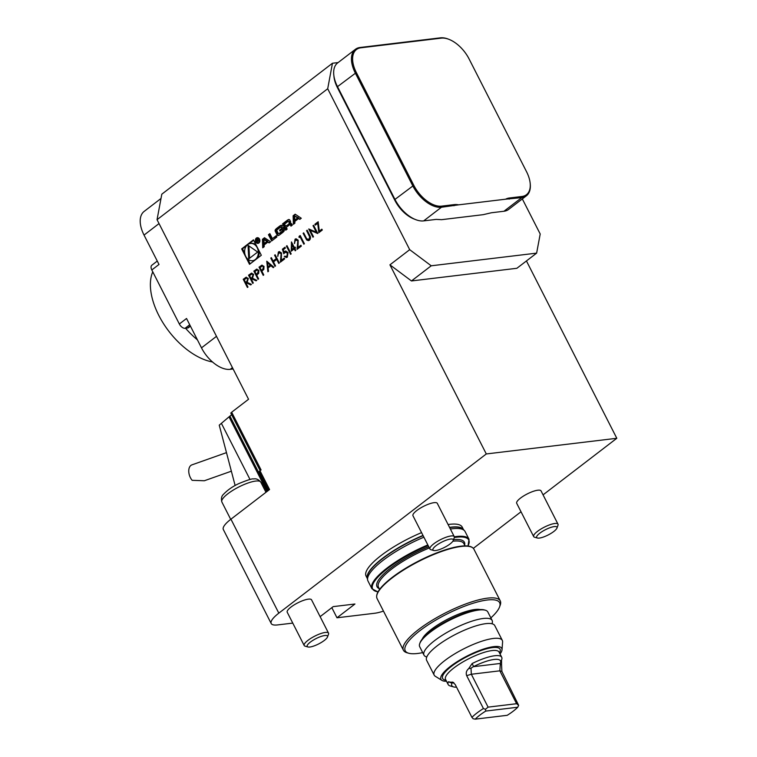 <?xml version="1.0" encoding="UTF-8"?>
<svg xmlns="http://www.w3.org/2000/svg" width="757" height="757" viewBox="0 0 757 757"><rect width="100%" height="100%" fill="white"/><g stroke="black" fill="none" stroke-linecap="round" stroke-linejoin="round"><path stroke-width="1.14" d="M252.857 283.298L248.712 275.16L249.971 274.195L251.447 273.211L253.614 274.346L252.516 278.283L256.765 280.308L256.065 280.838L251.816 278.822L251.362 279.172L253.292 282.967L252.734 283.402L248.542 275.179L251.721 273.116M263.332 275.264L259.187 267.117L261.752 265.215L264.013 266.369L263.824 269.426L261.837 271.129L263.777 274.923L263.209 275.359L259.017 267.136L262.121 265.12M275.539 265.896L274.98 266.332L270.788 258.109L271.356 257.673L273.069 261.042L276.296 258.572L274.573 255.204L275.141 254.768L279.333 262.991L278.765 263.417L276.721 259.414L273.504 261.894L275.539 265.896M280.989 253.481L278.775 252.857L277.715 256.311L278.377 251.996L279.324 251.57L281.519 252.98L281.292 260.304L284.216 258.061L284.651 258.903L280.374 262.187L281.15 253.463L278.945 252.838M279.551 252.554L278.775 252.857M283.847 253.803L282.399 249.204L284.973 247.217L285.408 248.069L283.269 249.706L284.026 252.128L285.682 250.964L288.038 252.573L287.319 257.153L286.383 257.56L284.216 256.301L286.922 256.282L287.452 252.97L285.01 252.318L283.847 253.803M286.278 256.576L287.092 256.263L287.452 252.97M285.947 251.93L285.01 252.318M291.18 253.898L290.612 254.333L286.42 246.11L286.988 245.675L291.18 253.898M294.246 248.911L291.256 251.192L291.473 241.937L294.378 247.634L295.098 247.075L295.533 247.918L294.804 248.476L295.769 250.368L295.211 250.804L294.246 248.911L295.334 250.709M267.902 242.079L269.142 242.902L270.609 241.776L264.486 237.736L262.461 239.297L262.745 247.813L264.202 246.697L264.146 244.965L267.902 242.079L269.606 242.552M259.509 239.08A2.867 2.252 -96.8 0 0 257.285 237.689A2.867 2.252 -96.8 0 0 255.383 240.802A2.867 2.252 -96.8 0 0 257.967 243.375A2.867 2.252 -96.8 0 0 259.509 239.08M276.239 235.701L272.406 238.644L269.852 233.629L268.461 234.689L271.659 240.972L276.882 236.969L276.239 235.701M282.352 225.993A1.419 1.117 -96.8 0 0 281.008 225.359A10.115 7.958 -96.8 0 0 279.437 226.267L276.788 228.302A10.115 7.958 -96.8 0 0 275.434 229.636A1.419 1.117 -96.8 0 0 275.311 231.396L277.081 234.859A1.419 1.117 -96.8 0 0 278.425 235.493A10.115 7.958 -96.8 0 0 279.986 234.585L282.635 232.55A10.115 7.958 -96.8 0 0 283.989 231.216A1.419 1.117 -96.8 0 0 284.112 229.456L283.071 227.412L279.522 230.137L279.986 231.036L282.143 229.38L282.399 229.882A0.908 0.71 -96.8 0 1 282.2 231.122L279.134 233.478A0.908 0.71 -96.8 0 1 278.141 233.156L277.024 230.97A0.908 0.71 -96.8 0 1 277.223 229.731L280.289 227.374A0.908 0.71 -96.8 0 1 281.14 227.488L282.352 225.993M289.874 220.221A1.419 1.117 -96.8 0 0 288.54 219.587A10.115 7.958 -96.8 0 0 286.969 220.495L282.541 223.883L285.749 230.166L287.13 229.106L286.25 227.374L289.496 224.876A0.908 0.71 -96.8 0 1 290.489 225.208L290.972 226.154L292.353 225.094L291.871 224.138A1.419 1.117 -96.8 0 0 290.527 223.504A10.115 7.958 -96.8 0 0 289.543 224.006L289.467 223.845A10.115 7.958 -96.8 0 0 290.272 222.984A1.419 1.117 -96.8 0 0 290.385 221.233L289.874 220.221M301.277 218.243L295.164 214.203L293.129 215.764L293.413 224.28L294.88 223.164L294.823 221.432L298.57 218.546L299.819 219.369L301.277 218.243M249.526 264.316L261.316 255.27L253.453 239.846L241.663 248.892L249.526 264.316M268.631 490.262L259.225 471.791A2.735 0.71 -27 0 1 259.982 470.75L261.061 469.927L231.661 412.224L248.551 399.27L157.049 219.691L161.809 194.189L332.455 63.247L327.696 88.749L409.698 249.678L431.225 265.792L536.628 253.131L540.205 233.998L522.321 198.911M230.942 519.179L278.822 613.151A27.309 7.125 153 0 0 271.214 623.541L223.22 529.304A27.309 7.125 -27 0 1 230.942 519.179L269.558 489.542L259.982 470.75M278.822 613.151L486.297 453.954L616.804 438.284L526.446 260.947M431.225 265.792L411.458 280.951L389.931 264.836L486.297 453.954M389.931 264.836L409.698 249.678M327.696 88.749L157.049 219.691M318.829 232.683L317.703 223.287L315.309 225.122L314.874 224.28L318.186 221.744L319.303 231.14L321.867 229.182L322.293 230.024L318.829 232.683M310.219 230.308L313.502 236.761L312.944 237.196L308.752 228.974L316.322 232.172L313.029 225.7L313.587 225.264L317.779 233.487L310.219 230.308L317.732 233.525M306.632 239.922L303.112 233.307L303.671 232.872L306.765 238.871L309.026 239.326L309.67 236.894L306.576 230.648L307.143 230.213L309.67 235.181C310.805 237.083 310.748 238.729 309.481 240.149L308.373 240.631L306.632 239.922L303.112 233.307M308.298 239.638L309.187 239.307L309.67 236.894M300.075 236.809L299.11 237.547L299.043 236.421L300.207 235.531L304.399 243.754L303.831 244.189L300.075 236.809L303.964 244.085M297.671 240.679L295.457 240.054L294.407 243.508L295.06 239.193L296.006 238.767L298.201 240.177L297.984 247.501L300.908 245.259L301.333 246.101L297.066 249.384L297.842 240.66L295.627 240.035M296.233 239.751L295.457 240.054M267.883 271.772L266.757 261.203L273.845 267.193L273.239 267.666L270.959 265.745L268.11 267.931L268.498 271.299L267.883 271.772M258.175 279.219L254.03 271.072L256.585 269.17L258.856 270.334L258.667 273.381L256.68 275.084L258.61 278.879L258.052 279.314L253.86 271.091L256.964 269.076M247.539 287.386L243.385 279.238L245.959 277.308L248.287 278.425L247.198 282.361L251.438 284.386L250.747 284.925L246.498 282.9L246.044 283.25L247.974 287.045L247.407 287.48L243.224 279.257L246.403 277.194M338.124 62.566L332.455 63.247M526.408 195.779A27.309 15.272 -127.5 0 1 521.762 197.605L505.619 199.195A28.132 15.736 -127.5 0 1 509.385 197.993L521.942 196.479A26.495 14.818 52.5 0 0 530.155 183.128L530.231 183.837A27.309 15.272 -127.5 0 1 526.408 195.779L508.628 209.424A27.309 15.272 52.5 0 1 503.973 211.25L491.425 212.755L483.165 214.676L441.596 219.672L436.212 219.388L423.665 220.893L441.445 207.248A27.309 15.272 -127.5 0 1 412.745 185.768L355.288 73.003A27.309 15.272 -127.5 0 1 355.393 49.319A27.309 15.272 -127.5 0 1 360.048 47.492L440.356 37.85A27.309 15.272 -127.5 0 1 448.229 39.071L448.892 39.326A26.495 14.818 52.5 0 0 441.255 38.143L360.947 47.786A26.495 14.818 52.5 0 0 356.329 72.53L413.786 185.295A26.495 14.818 52.5 0 0 441.624 206.131L454.172 204.627A28.132 15.736 -127.5 0 1 458.657 204.835L441.445 207.248L441.624 206.131M415.792 219.672L414.022 218.991A25.123 14.052 -127.5 0 1 394.861 200.35L337.404 87.585A25.123 14.052 -127.5 0 1 333.988 76.788L333.79 74.915A27.309 15.272 52.5 0 0 337.499 86.648L394.955 199.413A27.309 15.272 52.5 0 0 415.792 219.672A27.309 15.272 52.5 0 0 423.665 220.893M616.804 438.284L543.062 494.86M521.024 511.77L473.352 548.352M536.628 253.131L516.87 268.29L411.458 280.951M231.216 412.773L231.661 412.224M231.651 414.741L229.011 416.852L262.092 481.774L229.021 416.861L219.246 425.169L235.134 485.511M450.585 539.041A11.393 2.971 -27 0 1 453.225 540.526A11.393 2.971 -27 0 1 444.435 547.434A11.393 2.971 -27 0 1 433.676 550.481A11.393 2.971 -27 0 1 437.499 544.633A11.393 2.971 -27 0 1 450.585 539.041M433.676 550.481L430.818 549.667A13.654 3.558 -27 0 1 429.929 549.043A13.654 3.558 -27 0 1 436.855 541.709A13.654 3.558 -27 0 1 451.077 535.956A13.654 3.558 -27 0 1 454.266 536.647A13.654 3.558 -27 0 1 454.247 537.735L453.225 540.526M429.929 549.043L412.962 515.744A13.654 3.558 -27 0 1 416.766 510.549A13.654 3.558 -27 0 1 434.111 502.657A13.654 3.558 -27 0 1 437.3 503.348L454.266 536.647M543.166 530.95A11.393 2.971 -27 0 1 556.963 528.064A11.393 2.971 -27 0 1 548.172 534.972A11.393 2.971 -27 0 1 537.413 538.019A11.393 2.971 -27 0 1 543.166 530.95M537.413 538.019L534.556 537.205A13.654 3.558 -27 0 1 533.666 536.581A13.654 3.558 -27 0 1 541.454 528.727A13.654 3.558 -27 0 1 558.004 524.185A13.654 3.558 -27 0 1 557.985 525.273L556.963 528.064M533.666 536.581L516.7 503.291A13.654 3.558 -27 0 1 520.504 498.097A13.654 3.558 -27 0 1 524.487 495.438A13.654 3.558 -27 0 1 541.037 490.886L558.004 524.185M316.88 638.179A11.393 2.971 -27 0 1 327.488 637.006A11.393 2.971 -27 0 1 318.697 643.914A11.393 2.971 -27 0 1 307.938 646.961A11.393 2.971 -27 0 1 316.88 638.179M307.938 646.961L305.071 646.147A13.654 3.558 -27 0 1 304.191 645.522A13.654 3.558 -27 0 1 315.801 635.625A13.654 3.558 -27 0 1 328.519 633.126A13.654 3.558 -27 0 1 328.51 634.215L327.488 637.006M304.191 645.522L287.225 612.233A13.654 3.558 -27 0 1 291.019 607.038A13.654 3.558 -27 0 1 298.835 602.335A13.654 3.558 -27 0 1 311.553 599.828L328.519 633.126M266.918 491.567L262.121 482.133A2.735 0.71 -27 0 1 262.054 482.067A2.735 0.71 -27 0 1 262.821 481.026L267.836 490.867M263.616 480.411L262.821 481.026M271.214 623.541A27.309 7.125 153 0 0 277.592 624.922L292.76 623.106M331.831 607.672L336.988 617.788L354.948 604.01L333.194 606.622L320.126 616.652M383.468 611.098A27.309 7.125 153 0 1 374.63 613.265L336.988 617.788M463.464 529.559L462.196 527.071A53.936 14.071 153 0 0 448.097 524.544M421.564 532.625A53.936 14.071 153 0 0 366.066 576.049L367.334 578.537M505.619 199.195L458.657 204.835M530.155 183.128A26.495 14.818 52.5 0 0 526.56 171.744L469.103 58.98A26.495 14.818 52.5 0 0 448.892 39.326M355.393 49.319L337.603 62.963A27.309 15.272 52.5 0 0 333.79 74.915M231.358 471.195L204.333 480.752L192.155 480.326A9.557 5.81 70.5 0 1 189.468 467.296A9.557 5.81 70.5 0 1 191.9 464.874L226.475 452.639M500.263 663.463A6.832 1.779 -27 0 1 500.273 663.435A6.832 1.779 -27 0 1 500.311 663.35A27.309 7.125 153 0 0 500.443 663.028A27.309 7.125 153 0 0 473.579 666.567A6.832 1.779 -27 0 1 473.305 666.699L471.005 668.185L471.337 674.25L488.095 707.133L516.605 703.707L518.64 705.325L501.891 671.421L501.56 664.703L500.254 664.674L500.263 663.463L473.305 666.699M500.254 664.674L499.847 670.825L516.605 703.707M485.445 709.318L485.748 711.069A27.309 7.125 153 0 0 475.226 719.15L473.153 718.743L471.933 717.371A30.043 7.835 -27 0 1 483.43 708.543L485.445 709.318L488.095 707.133M475.226 719.15L507.218 715.308A27.309 7.125 153 0 0 517.75 707.227L485.748 711.069M517.75 707.227L518.64 705.325M453.386 682.426L452.005 683.041A6.832 1.779 -27 0 1 451.967 683.155A27.309 7.125 153 0 0 453.575 686.902A27.309 7.125 153 0 0 456.547 687.167M501.531 660.009L501.56 664.703M471.005 668.185L468.659 668.658L472.131 663.548A30.043 7.835 -27 0 1 501.711 657.265A30.043 7.835 -27 0 1 501.673 659.659L500.443 663.028M483.43 708.543L466.672 675.651C465.725 672.935 466.388 670.607 468.659 668.658M471.933 717.371L455.175 684.479L452.639 682.095L450.935 682.246L452.109 682.369M453.575 686.902L450.131 685.918A30.043 7.835 -27 0 1 448.172 684.546A30.043 7.835 -27 0 1 448.352 681.792L450.935 682.246M500.036 653.982A34.141 8.904 153 0 0 502.023 649.78A34.141 8.904 153 0 0 493.801 646.629A34.141 8.904 153 0 0 456.121 662.366A34.141 8.904 153 0 0 441.937 680.401A34.141 8.904 153 0 0 446.498 681.262M441.937 680.401L435.294 676.275A38.238 9.973 -27 0 1 434.168 675.102A38.238 9.973 -27 0 1 453.566 654.559A38.238 9.973 -27 0 1 493.384 638.454A38.238 9.973 -27 0 1 502.307 640.384A38.238 9.973 -27 0 1 502.591 641.983L502.023 649.78M502.307 640.384L494.766 625.585A38.238 9.973 153 0 0 485.843 623.654A38.238 9.973 153 0 0 446.024 639.76A38.238 9.973 153 0 0 426.626 660.303L434.168 675.102M426.778 656.972A38.238 9.973 -27 0 1 423.996 655.136A38.238 9.973 -27 0 1 453.538 628.897A38.238 9.973 -27 0 1 492.126 620.418A38.238 9.973 -27 0 1 491.974 623.759M492.126 620.418L487.82 611.959A38.238 9.973 153 0 0 485.332 610.208A38.238 9.973 153 0 0 449.223 620.437A38.238 9.973 153 0 0 419.728 643.63A38.238 9.973 153 0 0 419.681 646.677L423.996 655.136M419.728 643.63L420.097 642.627A37.415 9.756 -27 0 1 448.967 619.926A37.415 9.756 -27 0 1 484.3 609.915L485.332 610.208M422.236 639.059A34.141 8.904 -27 0 1 448.39 618.8A34.141 8.904 -27 0 1 480.156 609.555M490.848 617.901A52.981 13.815 153 0 0 499.582 606.906A52.981 13.815 153 0 0 446.166 614.429A52.981 13.815 153 0 0 408.676 653.225A52.981 13.815 153 0 0 422.709 652.619M499.582 606.906L500.197 605.212A54.353 14.175 153 0 0 500.263 600.888A54.353 14.175 153 0 0 445.4 612.933A54.353 14.175 153 0 0 403.415 650.235A54.353 14.175 153 0 0 406.944 652.733L408.676 653.225M454.323 536.789A54.485 14.213 153 0 1 469.018 539.277L465.072 531.518A54.485 14.213 153 0 0 464.476 530.666A54.485 14.213 153 0 0 450.387 529.039M423.892 537.196A54.485 14.213 153 0 0 367.637 580.013A54.485 14.213 153 0 0 367.978 580.998L371.924 588.747L377.989 591.927M189.714 324.744L185.087 328.301L187.594 327.999L190.31 325.907M185.087 328.301A5.46 3.056 -127.5 0 1 179.343 323.996L151.816 269.965A5.46 3.056 -127.5 0 1 151.835 265.234L157.267 261.061M190.442 326.163L188.531 327.63A5.46 3.056 -127.5 0 1 187.594 327.999M233.118 368.99L230.194 369.34A27.309 15.272 52.5 0 1 201.494 347.851L186.534 318.489L179.343 323.996M151.816 269.965L158.998 264.458L144.038 235.086A27.309 15.272 52.5 0 1 144.142 211.411L161.014 198.466M212.49 361.96A59.689 33.384 -127.5 0 1 164.591 325.302A59.689 33.384 -127.5 0 1 152.763 271.82M185.55 328.245A65.547 36.658 52.5 0 0 197.435 339.884M246.602 245.647L242.505 248.798L244.738 253.179M247.728 259.055L250.16 263.833M242.505 248.798L241.663 248.892M253.652 240.234L248.921 243.868M256.093 245.013A8.696 6.841 -96.8 0 0 251.286 243.347L250.453 243.451A8.696 6.841 -96.8 0 0 244.7 252.895A8.696 6.841 -96.8 0 0 252.526 260.711A8.696 6.841 -96.8 0 0 257.21 247.69A8.696 6.841 -96.8 0 0 250.453 243.451M252.526 260.711L253.368 260.616A8.696 6.841 -96.8 0 0 254.901 260.19M257.219 258.411A8.696 6.841 -96.8 0 0 259.083 250.889M248.05 245.334L248.741 258.885L257.673 252.024L248.05 245.334M248.921 245.94L249.555 258.26M294.643 215.953L297.605 217.912L294.776 220.079L294.643 215.953L298.447 217.808L297.605 217.912M298.447 217.808L294.776 220.079M298.57 218.546L300.274 219.019M295.542 214.458L293.971 215.66L294.227 223.656M293.971 215.66L293.129 215.764M290.31 223.911L289.543 224.006M291.171 223.485A10.115 7.958 -96.8 0 0 290.385 223.902M289.78 224.763L290.622 224.659A0.908 0.71 -96.8 0 1 291.322 225.103L291.615 225.662M289.174 219.568A10.115 7.958 -96.8 0 0 287.802 220.391L283.383 223.788L286.383 229.674M283.383 223.788L282.541 223.883M288.9 223.703A0.908 0.71 -96.8 0 0 289.098 222.473L288.814 221.924A0.908 0.71 -96.8 0 0 287.821 221.602L284.575 224.091L285.644 226.201L289.713 223.608M289.912 223.4A0.908 0.71 -96.8 0 0 289.931 222.369L289.098 222.473M288.114 221.479L288.947 221.375A0.908 0.71 -96.8 0 1 289.657 221.82L289.931 222.369M289.666 223.656L285.644 226.201M281.566 227.157A0.908 0.71 -96.8 0 0 281.415 227.157L280.582 227.251M279.371 233.449A0.908 0.71 -96.8 0 0 279.976 233.374L279.134 233.478M282.143 229.38L283.241 229.787A0.908 0.71 -96.8 0 1 283.042 231.027L279.976 233.374M283.269 227.8L280.364 230.033L280.62 230.544M280.364 230.033L279.522 230.137M281.651 225.349A10.115 7.958 -96.8 0 0 280.279 226.173L277.63 228.207A10.115 7.958 -96.8 0 0 276.277 229.532A1.419 1.117 -96.8 0 0 276.154 231.292L277.914 234.755A1.419 1.117 -96.8 0 0 278.614 235.408M276.437 236.089L272.406 238.644M270.05 234.017L269.303 234.594L272.302 240.48M269.303 234.594L268.461 234.689M258.818 238.19A2.318 1.826 -96.8 0 0 258.184 238.124L257.352 238.228A2.318 1.826 -96.8 0 0 255.809 240.745A2.318 1.826 -96.8 0 0 257.9 242.836A2.318 1.826 -96.8 0 0 259.149 239.363A2.318 1.826 -96.8 0 0 257.352 238.228M257.9 242.836L258.743 242.732A2.318 1.826 -96.8 0 0 259.339 242.524M257.711 237.679A2.867 2.252 -96.8 0 0 256.746 238.436M257.266 242.77A2.867 2.252 -96.8 0 0 258.383 243.281M257.9 240.385L258.014 239.136L256.916 238.824L256.065 239.477L257.607 242.495L257.162 240.972L259.282 241.209L257.9 240.385M257.475 240.745L258.894 240.915M258.014 239.136L256.916 238.824L257.702 238.729L256.983 240.622L256.491 239.647L257.948 239.013M258.307 240.641L259.254 240.868M256.822 239.382L256.065 239.477M258.005 240.385L256.983 240.622M264.874 237.991L263.294 239.193L263.559 247.189M263.294 239.193L262.461 239.297M263.966 239.486L266.937 241.445L264.108 243.612L263.966 239.486L264.808 239.382L267.77 241.341L266.937 241.445M267.77 241.341L264.108 243.612M318.981 232.56L317.703 223.287M315.432 225.018L314.874 224.28M315.044 224.252L318.195 221.839M321.905 229.257L319.303 231.14M313.067 237.102L308.752 228.974M313.029 225.7L316.322 232.172M308.383 239.628L309.187 239.307M309.84 236.875L306.576 230.648M308.459 240.622L306.803 239.903M299.27 237.424L299.043 236.421M299.214 236.402L300.245 235.607M294.568 243.48L295.06 239.193M295.221 239.174L296.091 238.758M300.945 245.344L297.984 247.501M297.246 249.242L297.766 244.104M297.936 244.085L297.842 240.66M291.426 251.069L291.53 242.041M295.145 247.151L294.378 247.634M291.937 249.498L293.981 248.041L291.994 244.492L291.937 249.498L293.811 248.059L291.994 244.492M290.745 254.229L286.42 246.11M283.96 253.614L282.399 249.204M282.56 249.176L285.01 247.302M284.689 251.4L284.026 252.128M284.859 251.381L285.767 250.964M286.468 257.541L284.216 256.301M286.364 256.566L287.092 256.263M287.622 252.952L285.181 252.299M277.885 256.282L278.377 251.996M278.538 251.977L279.409 251.561M284.263 258.137L281.292 260.304M280.563 262.045L281.084 256.907M281.254 256.888L281.15 253.463M275.103 266.227L270.788 258.109M276.296 258.572L273.069 261.042M276.466 258.553L274.573 255.204M278.898 263.322L276.721 259.414M273.334 267.59L270.959 265.745M268.044 271.649L266.852 261.279M267.987 266.852L270.4 265.111L267.524 262.84L267.987 266.852L270.24 265.13L267.524 262.84M263.616 266.786L262.282 266.067L260.011 267.543L261.411 270.287L262.688 269.445L263.616 266.786L262.367 266.057M262.688 269.445L263.445 266.805M261.411 270.287L262.518 269.464M258.459 270.751L257.125 270.022L254.854 271.508L256.254 274.242L257.531 273.4L258.459 270.751L257.2 270.012M257.531 273.4L258.288 270.769M256.254 274.242L257.361 273.419M256.14 280.781L251.816 278.822M253.217 274.753L251.882 274.053L249.536 275.586L250.927 278.33L252.251 277.431L253.217 274.753L251.967 274.043M250.927 278.33L252.09 277.459L253.046 274.772M250.822 284.859L246.498 282.9M247.889 278.841L246.555 278.131L244.218 279.664L245.609 282.408L246.933 281.519L247.889 278.841L246.64 278.131M245.609 282.408L246.773 281.538L247.728 278.86M221.46 423.475L250.018 479.503M229.91 416.076L262.953 480.922M240.442 486.174A21.849 5.696 153 0 0 221.867 502.005C220.987 498.626 221.517 496.072 223.457 494.349C227.535 490.034 232.664 486.448 238.834 483.591C247.69 479.947 252.63 478.405 253.671 478.963C256.207 478.396 258.582 479.465 260.805 482.171A21.849 5.696 153 0 0 240.442 486.174M503.973 211.25L521.762 197.605L521.942 196.479M394.861 200.35L394.955 199.413L413.786 185.295M337.404 87.585L337.499 86.648L356.329 72.53M453.992 205.743L454.172 204.627M360.048 47.492L360.947 47.786M440.356 37.85L441.255 38.143M509.206 199.11L509.385 197.993M466.672 675.651L471.337 674.25L499.847 670.825L501.891 671.421M452.005 683.041L453.907 682.814M472.131 663.548L473.579 666.567M448.352 681.792L451.967 683.155M501.711 657.265L499.071 652.099A30.043 7.835 153 0 0 468.753 658.751A30.043 7.835 153 0 0 445.542 679.37L448.172 684.546M499.497 652.922A32.229 8.403 153 0 0 467.533 656.366A32.229 8.403 153 0 0 445.958 680.202M500.263 600.888L473.929 549.203A54.353 14.175 153 0 0 419.066 561.249A54.353 14.175 153 0 0 377.071 598.55L403.415 650.235M470.04 546.611A53.804 14.033 153 0 0 418.895 560.909A53.804 14.033 153 0 0 377.27 593.885M465.035 545.892L463.899 543.658A47.928 12.5 153 0 0 452.866 541.217M429.37 547.954A47.928 12.5 153 0 0 378.481 587.177L379.626 589.41M464.637 545.106A49.025 12.784 153 0 0 453.538 539.675M428.755 546.743A49.025 12.784 153 0 0 387.168 570.91A49.025 12.784 153 0 0 379.229 588.634M467.911 546.034A53.936 14.071 153 0 0 454.314 537.517M428.15 545.551A53.936 14.071 153 0 0 381.112 573.929A53.936 14.071 153 0 0 378.046 591.823M427.837 544.945A54.485 14.213 153 0 0 371.924 588.747M464.476 530.666L463.199 529.275A53.974 14.08 153 0 0 449.649 527.591M423.125 535.682A53.974 14.08 153 0 0 367.259 578.159L367.637 580.013M463.379 529.474A53.936 14.071 153 0 0 449.535 527.364M423.002 535.445A53.936 14.071 153 0 0 367.315 578.424M232.427 367.628L230.194 369.34M216.483 336.345L201.494 347.851M159.027 223.58L144.038 235.086M289.013 219.53L288.54 219.587M291 223.447L290.527 223.504M291.322 225.103L290.489 225.208M287.802 220.391L286.969 220.495M289.657 221.82L288.814 221.924M281.481 225.302L281.008 225.359M283.042 231.027L282.2 231.122M283.241 229.787L282.399 229.882M277.914 234.755L277.081 234.859M276.154 231.292L275.311 231.396M276.277 229.532L275.434 229.636M277.63 228.207L276.788 228.302M280.279 226.173L279.437 226.267M258.099 240.083L257.607 240.139M260.134 470.636L230.771 413M265.962 492.305L260.805 482.171M230.705 519.359L221.867 502.005M266.909 491.586L262.054 482.067M473.929 549.203C472.633 546.885 469.577 545.788 464.76 545.892C460.284 545.986 454.72 547.018 448.049 548.976C434.641 553.045 420.93 559.215 406.925 567.495C398.56 572.519 391.662 577.468 386.24 582.351C378.528 589.296 375.481 594.699 377.071 598.55M469.018 539.277L468.025 546.052M290.347 223.921L289.515 224.015M279.683 233.497L278.85 233.601M258.553 240.518L257.711 240.622"/></g></svg>
